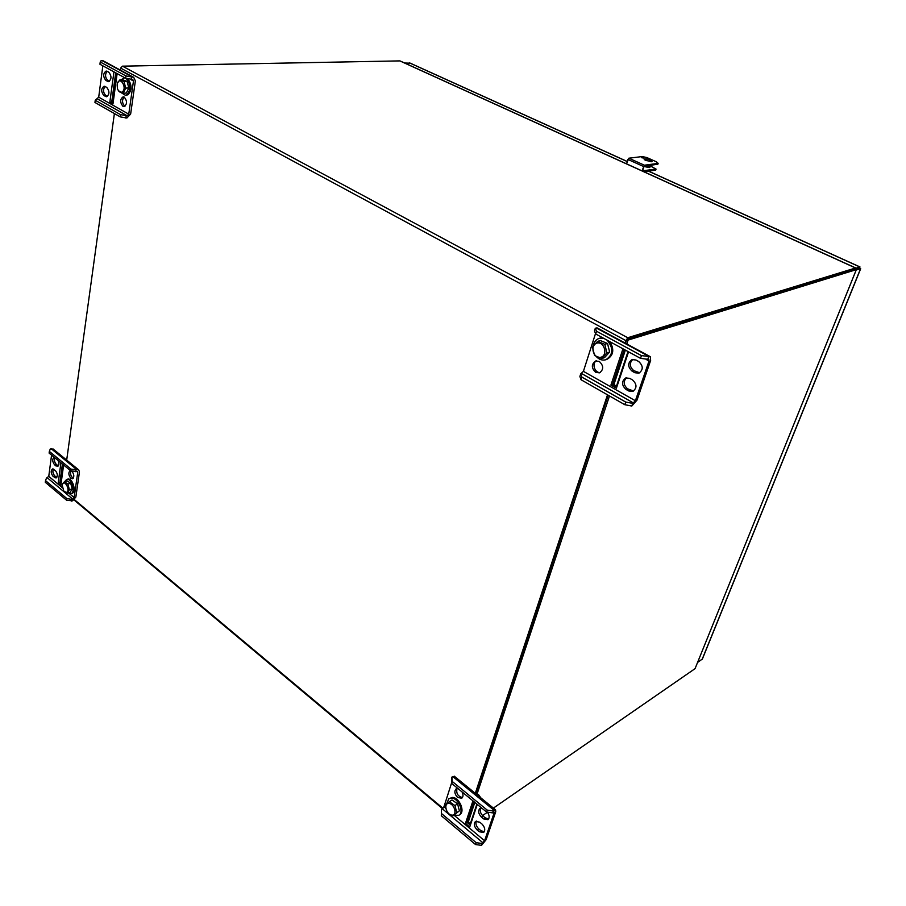 <?xml version="1.0" encoding="UTF-8"?>
<svg xmlns="http://www.w3.org/2000/svg" width="906" height="906" viewBox="0 0 906 906"><rect width="100%" height="100%" fill="white"/><g stroke="black" fill="none" stroke-linecap="round" stroke-linejoin="round"><path stroke-width="1.36" d="M648.673 171.268L859.919 266.998L859.454 268.153L855.694 269.309L859.454 268.153L859.998 266.953L855.706 268.289M410.169 63.194L404.642 63.012M859.964 268.38L860.7 268.674L702.388 659.002L697.586 662.433M860.7 268.674L856.204 270.022M702.184 659.274L860.587 268.663L859.454 268.153M643.951 166.478L649.296 167.599L649.896 167.338L648.028 165.753M649.591 165.538L656.046 169.082L642.581 170.792M649.149 167.61L645.627 166.07M655.74 170.022L644.245 171.88M120.362 70.113L120.634 68.086L122.48 66.161L627.711 337.734L855.558 267.995L855.196 269.15M122.48 66.161L399.829 60.895L855.558 267.995M627.212 339.218L855.128 269.15L855.683 267.972M627.711 337.734L624.766 342.864M855.66 269.297L856.385 269.535L855.139 269.139L855.785 268.029M66.534 461.222L114.383 113.544M607.518 394.835L474.869 794.607M626.476 340.158L625.446 343.238L626.737 339.365L628.073 340.09L626.782 343.963M608.186 395.22L475.82 793.769L608.186 395.22M856.374 269.592L695.072 668.617L856.34 269.626M482.57 815.593L487.439 812.229M493.396 808.107L694.947 668.719M856.227 269.671L628.073 340.09M624.834 349.818L613.135 385.005M609.489 395.956L476.862 794.619M474.393 802.048L467.496 822.795M855.083 269.15L626.737 339.365M855.162 269.15L856.385 269.535M71.008 469.138L78.652 469.84L79.456 471.845L75.855 497.066L72.537 500.825L66.659 500.282L66.897 498.583L71.846 499.41L74.145 497.575L77.746 472.332L77.406 471.505L70.77 470.871L71.008 469.138L49.343 451.392L50.294 448.98L53.363 449.206M54.79 457.757C54.009 460.18 54.541 462.4 56.376 464.438L58.346 465.922M53.42 469.048C52.412 471.392 52.888 473.702 54.836 475.967L56.806 477.462M70.985 470.905C70.102 473.328 70.623 475.605 72.537 477.756L73.261 478.187M60.928 462.796L58.165 483.158L60.827 485.378L63.613 464.993M54.269 457.337L54.032 457.371C52.095 459.229 52.31 461.743 54.666 464.914L56.376 464.438M54.666 464.914L57.576 466.477C59.139 465.491 59.32 463.51 58.131 460.508M66.897 498.583L45.515 480.61L46.466 478.142L48.765 476.352L51.563 455.106M53.137 476.443C50.793 473.306 50.577 470.803 52.48 468.957L55.368 470.52C57.712 473.668 57.939 476.171 56.036 478.017L53.137 476.443L54.836 475.967M70.442 470.61L70.17 470.656C68.21 472.536 68.437 475.061 70.827 478.243L72.491 478.742C74.439 476.85 74.224 474.325 71.823 471.143L71.676 471.029M66.659 500.282L45.3 482.298L45.515 480.61M70.77 470.871L49.117 453.102L49.343 451.392M71.846 499.41L71.608 501.109M76.013 469.999L75.764 471.72M66.75 459.67L65.9 459.433M61.042 483.815L60.509 483.362L63.261 464.71M58.165 483.158L59.875 482.66L62.412 464.019M60.713 483.362L59.875 482.66M67.905 492.966L70.793 493.781C75.957 492.66 71.585 477.655 66.625 479.455L64.609 481.698M71.597 493.532L71.8 493.487C76.965 492.354 72.593 477.371 67.633 479.161L66.625 479.455M64.632 491.913L67.384 493.124L70.181 492.298L72.197 488.923L70.691 483.238L67.893 484.042L64.383 481.754L62.435 484.302M66.297 492.411C71.427 490.859 63.556 477.36 62.186 485.333L63.884 491.188L66.297 492.411M67.384 493.124L69.4 489.738L67.893 484.042M72.197 488.923L69.4 489.738M70.691 483.238L67.191 480.95L64.383 481.754M595.514 333.567L583.407 371.347L580.723 373.872L581.845 377.089L581.006 379.716L624.812 404.699L631.799 406.035L637.02 400.135L650.644 360.441L650.282 356.67L641.471 355.616L596.533 331.234L595.661 333.952L640.531 358.357L641.471 355.616M597.428 328.085L595.321 328.187L596.533 331.234M581.006 379.716L579.885 376.488L580.723 373.872M626.612 377.745C623.068 381.381 623.407 385.073 627.643 388.844L633.6 391.018M632.875 359.388C629.183 363.068 629.489 366.817 633.804 370.645L639.727 372.796M612.524 384.665L624.223 349.49M596.454 360.803C591.471 363.295 594.8 373.397 600.293 372.468M622.966 348.799L610.916 385.118L616.397 388.221L628.549 351.845M626.001 389.421L628.741 390.962L632.796 391.403C637.133 388.04 637.031 384.212 632.49 379.908L629.738 378.38L625.786 377.938C621.403 381.256 621.482 385.095 626.001 389.421L627.643 388.844M640.531 358.357L648.866 359.433L649.013 360.996L635.389 400.746L632.705 403.385L625.706 402.049L581.845 377.089M632.162 371.211C627.564 366.805 627.518 362.932 632.048 359.58L635.944 360.01L638.719 361.528C643.328 365.899 643.396 369.773 638.923 373.17L634.925 372.74L632.162 371.211L633.804 370.645M595.729 372.389L599.478 372.842C603.815 369.557 603.747 365.764 599.285 361.437L595.616 360.984C591.233 364.235 591.278 368.029 595.729 372.389M595.661 333.952L594.461 330.894L595.321 328.187M632.705 403.385L631.799 406.035M648.571 357.009L647.631 359.75M625.367 350.112L614.042 384.133L616.261 386.76L628.017 351.551M610.916 385.118L612.422 384.597L616.261 386.771M624.812 404.699L625.706 402.049M603.94 338.448L599.24 338.368C595.978 339.478 593.962 341.97 593.192 345.843M596.408 356.704C599.251 359.648 602.399 360.667 605.831 359.75C613.249 354.812 613.713 348.312 607.213 340.226M602.683 337.768L599.704 338.244M606.352 359.557L606.816 359.433C613.464 355.605 614.528 349.705 609.998 341.743M594.585 355.537L601.788 358.493L606.907 352.887L604.778 344.303L597.541 341.392L592.467 347.021L594.585 355.537M597.077 343.068C589.568 344.665 593.136 358.991 600.621 357.326C608.186 355.798 604.596 341.313 597.077 343.068M601.788 358.493L604.529 357.621L609.647 352.026L607.518 343.465L600.293 340.565L597.541 341.392M607.518 343.465L604.778 344.303M609.647 352.026L606.907 352.887M451.618 782.852L443.951 806.782L441.528 809.42L441.313 815.74L475.548 844.551L481.516 845.355L486.171 839.624L495.741 811.731L495.582 809.885L493.283 810.949L487.235 810.123L452.287 781.493L451.675 783.407L486.579 812.036L487.235 810.123M454.495 776.374L451.856 777.099L452.287 781.493M441.313 815.74L441.528 809.42M457.009 788.537C456.012 793.373 457.824 796.374 462.445 797.518M476.409 821.04C475.344 823.622 476.126 826.238 478.73 828.854L480.86 830.632L484.268 831.787M480.758 808.152C479.648 810.768 480.418 813.395 483.068 816.046L485.208 817.812L488.64 818.956M474.812 802.376L468.481 821.391L469.931 824.822L467.02 822.399L473.917 801.651M457.949 788.548L456.103 788.888C454.076 791.278 454.586 794.132 457.643 797.473L461.754 798.231C463.306 796.861 463.408 794.755 462.049 791.912M472.943 800.847L465.458 823.407L469.738 826.985L477.281 804.415M477.145 829.975L479.274 831.742L483.589 832.523C485.537 830.123 484.97 827.269 481.913 823.962L479.772 822.195L475.514 821.414C473.544 823.803 474.087 826.657 477.145 829.975L478.73 828.854M486.579 812.036L492.626 812.875L494.087 812.07L494.155 812.841L484.585 840.757L482.151 843.486L476.182 842.693L441.913 813.882M481.833 808.152L479.863 808.526C477.847 810.938 478.391 813.815 481.482 817.144L483.623 818.922L487.949 819.681C489.727 817.846 489.534 815.332 487.383 812.15M451.675 783.407L451.856 777.099M482.151 843.486L481.516 845.355M493.283 810.949L492.626 812.875M477.598 795.219L478.515 794.607L480.769 797.801M476.873 804.075L469.908 824.913L467.02 822.399M465.458 823.407L466.907 822.41M475.548 844.551L476.182 842.693M453.736 815.298L458.889 815.275C464.427 812.127 458.379 798.05 451.516 798.061L448.821 798.718L446.601 803.95M458.889 815.275L459.829 814.63C465.367 811.493 459.331 797.427 452.468 797.439L448.821 798.718M449.195 814.018L452.977 815.819L456.76 812.637L454.948 805.57L449.365 801.708L445.616 804.913L445.786 808.424M448.889 803.407C443.193 802.965 446.216 814.788 451.89 815.162C457.632 815.672 454.574 803.735 448.889 803.407M452.977 815.819L459.387 810.87L457.575 803.815L452.003 799.975L449.365 801.708M457.575 803.815L454.948 805.57M459.387 810.87L456.76 812.637M125.945 75.934L133.714 77.338L135.368 80.928L130.634 114.065L126.885 118.018L120.226 116.874L120.543 114.654L127.202 115.798L128.754 114.167L133.476 80.985L132.797 79.502L125.628 78.222L125.945 75.934L100.238 61.993L101.144 60.657L103.669 61.087M124.133 97.021C121.812 100.113 122.038 103.182 124.824 106.228L124.96 106.296M107.146 71.268C104.847 74.371 105.073 77.44 107.825 80.475L109.422 81.347M105.096 86.432C102.842 89.501 103.08 92.548 105.809 95.538L107.429 96.444M124.235 97.078L123.171 96.806C119.932 99.15 119.852 102.321 122.944 106.319L124.031 106.602C127.27 104.235 127.338 101.064 124.235 97.078M113.941 71.857L109.841 102.118L112.978 103.896L117.123 73.59M105.934 80.532L108.493 81.642C111.721 79.286 111.8 76.115 108.72 72.129L106.195 71.019C102.956 73.363 102.876 76.534 105.934 80.532L107.825 80.475M120.543 114.654L95.243 100.26L98.709 97.169L102.842 65.821M103.93 95.617C100.894 91.653 100.962 88.516 104.133 86.195L106.693 87.316C109.728 91.268 109.671 94.417 106.5 96.749L103.93 95.617L105.809 95.538M120.226 116.874L94.949 102.457L95.243 100.26M125.628 78.222L99.943 64.247L100.238 61.993M126.172 115.855L125.855 118.074M131.653 77.18L131.325 79.456M113.114 102.922L112.48 102.571L116.715 73.363M109.841 102.118L111.721 102.038L115.708 72.82M112.718 102.605L111.721 102.038M121.347 92.752L125.345 95.255L126.783 94.87C131.166 89.683 130.917 84.156 126.059 78.312M124.79 77.757L120.611 79.943M125.345 95.255L127.905 94.824C132.14 90.113 132.072 84.734 127.712 78.675M118.437 90.736L123.216 93.193L126.319 93.08L128.811 87.984L127.089 81.37L123.986 81.461L119.785 79.966L117.701 82.786M122.004 92.118C128.256 88.029 118.867 74.066 117.146 84.858L117.44 88.539C118.527 91.631 120.045 92.82 122.004 92.118M123.216 93.193L125.708 88.097L123.986 81.461M128.811 87.984L125.708 88.097M127.089 81.37L122.899 79.875L119.785 79.966M641.98 170.86L644.404 165.209L657.654 163.454L656.612 161.914L646.975 157.61L642.218 156.557L628.855 158.199L626.476 163.816M657.858 164.19L644.053 166.274L642.49 171.087M641.618 157.723L643.373 157.995L641.618 157.723M645.819 160.509L652.003 161.483C650.066 159.501 647.416 158.675 644.041 158.992L645.819 160.509M651.221 161.766L644.494 159.762M627.19 161.54L409.535 62.91M655.536 169.309L655.197 170.362M644.166 170.883L643.906 171.732M74.417 499.659L443.011 808.299M625.57 340.43L120.634 68.086M76.953 469.727L51.234 448.73M74.145 497.575L69.66 493.827M62.288 487.666L48.765 476.352M77.746 472.332L76.682 471.46M72.774 499.138L47.406 477.87M54.428 477.53L56.138 477.043M55.979 465.99L57.69 465.514M596.239 327.927L649.466 356.715M646.227 359.478L649.013 360.996M583.407 371.347L635.389 400.746M581.641 373.566L633.6 403.045M634.925 372.74L636.556 372.173M628.741 390.962L630.372 390.373M452.74 776.533L494.155 810.349M493.476 812.286L494.155 812.841M443.951 806.782L445.763 808.299M454.54 815.627L484.585 840.757M442.4 808.843L483.023 842.863M483.623 818.922L485.208 817.812M481.482 817.144L483.068 816.046M479.274 831.742L480.86 830.632M132.684 77.146L102.185 60.645M128.754 114.167L98.709 97.169M133.476 80.985L130.204 79.207M127.202 115.798L97.18 98.765M105.458 96.478L107.35 96.41M107.486 81.381L109.377 81.325M657.654 163.454L657.303 164.507M644.404 165.209L628.855 158.199M643.396 166.432L627.847 159.411M409.829 62.978L627.212 161.472M648.798 171.245L859.998 266.953M655.706 170.135L656.046 169.082M442.581 808.707L74.054 499.987M400.078 60.94L855.717 267.972M52.944 448.866L78.652 469.84M70.793 493.781L71.8 493.487M650.282 356.67L597.099 327.904M605.888 359.727L606.816 359.433M599.24 338.368L600.236 338.074M495.582 809.885L454.2 776.136M103.216 60.838L133.714 77.338M123.952 77.667L124.598 77.656M658.164 163.239L657.824 164.292"/></g></svg>
